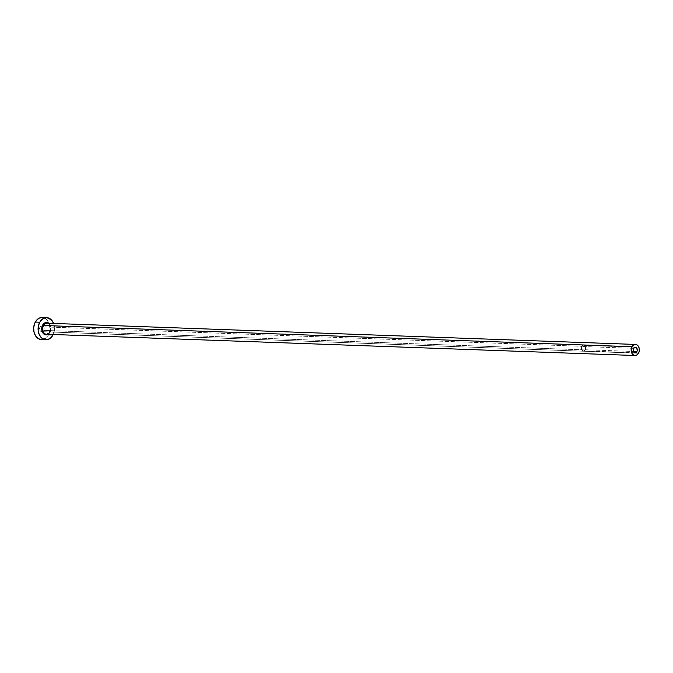 <?xml version="1.0" encoding="UTF-8"?>
<svg xmlns="http://www.w3.org/2000/svg" width="673" height="673" viewBox="0 0 673 673"><rect width="100%" height="100%" fill="white"/><g stroke="black" fill="none" stroke-linecap="round" stroke-linejoin="round"><path stroke-width="0.5" stroke-dasharray="3.37 2.52" d="M584.963 349.724L633.495 351.483L584.963 349.724L583.205 350.869L581.556 349.548L581.691 346.477A2.768 2.053 92.1 0 0 581.464 349.329A2.768 2.053 92.1 0 0 583.23 350.869A2.768 2.053 92.1 0 0 584.963 349.724A2.768 2.053 92.1 0 0 585.19 346.881A2.768 2.053 92.1 0 0 583.424 345.333A2.768 2.053 92.1 0 0 581.691 346.477L583.045 345.367L584.568 345.863L585.359 347.663L584.963 349.724M633.613 348.353L581.691 346.477L633.613 348.353M585.157 349.918A3.096 2.297 -87.9 0 1 583.213 351.197A3.096 2.297 -87.9 0 1 581.236 349.472A3.096 2.297 -87.9 0 1 581.489 346.284L40.018 326.733A3.096 2.297 92.1 0 0 39.766 329.93A3.096 2.297 92.1 0 0 41.743 331.654A3.096 2.297 92.1 0 0 43.686 330.376L585.157 349.918L43.686 330.376L41.718 331.654L40.136 330.662L39.556 328.441L40.33 326.279L41.995 325.454L43.249 326.043L44.031 327.482L43.686 330.376A3.096 2.297 92.1 0 0 43.938 327.187A3.096 2.297 92.1 0 0 41.97 325.454A3.096 2.297 92.1 0 0 40.018 326.733L581.489 346.284A3.096 2.297 -87.9 0 1 583.441 345.005A3.096 2.297 -87.9 0 1 585.409 346.73A3.096 2.297 -87.9 0 1 585.157 349.918L585.317 346.477L584.332 345.283L582.574 345.199L581.253 346.805L581.337 349.724L583.188 351.197L585.157 349.918M50.021 331.982A5.535 4.105 92.1 0 0 50.475 326.279A5.535 4.105 92.1 0 0 46.95 323.2C50.408 324.336 51.367 327.28 49.836 332.05L46.546 334.262A5.535 4.105 92.1 0 0 50.021 331.982L638.526 353.224L50.021 331.982A5.535 4.105 92.1 0 0 47.413 323.25M41.364 339.613L46 337.989L48.406 335.053A11.071 8.211 92.1 0 0 49.306 323.654A11.071 8.211 92.1 0 0 42.256 317.488L45.444 318.497L48.952 322.762L50.054 328.979L48.406 335.053L52.856 335.213L48.406 335.053A11.071 8.211 92.1 0 1 41.457 339.621M53.613 323.444A11.071 8.211 -87.9 0 1 53.217 334.506M52.856 335.213L54.505 329.139L53.403 322.922M48.321 323.082L50.282 325.471L50.896 328.954L49.97 332.353L47.808 334.531M48.574 323.259A6.2 4.602 -87.9 0 1 49.97 332.353M635.152 352.745L583.23 350.869M583.213 351.197L41.743 331.654M583.441 345.005L41.97 325.454M635.346 347.209L583.424 345.333"/><path stroke-width="1.01" d="M636.885 351.6A2.768 2.053 -87.9 0 1 635.152 352.745A2.768 2.053 -87.9 0 1 633.386 351.205A2.768 2.053 -87.9 0 1 633.613 348.353L635.371 347.209L636.784 348.092L637.238 350.616L635.918 352.568L634.723 352.669L633.714 351.861L633.209 350.414L633.613 348.353A2.768 2.053 -87.9 0 1 635.346 347.209A2.768 2.053 -87.9 0 1 637.112 348.749A2.768 2.053 -87.9 0 1 636.885 351.6L633.495 351.483L636.885 351.6M48.178 334.321A6.2 4.602 -87.9 0 1 42.693 332.672A6.2 4.602 -87.9 0 1 42.635 325.076L43.476 325.488A5.535 4.105 92.1 0 0 46.084 334.212A5.535 4.105 92.1 0 0 50.021 331.982M635.447 344.441L46.95 323.2A5.535 4.105 92.1 0 0 43.476 325.488L631.972 346.73A5.535 4.105 -87.9 0 1 635.447 344.441A5.535 4.105 -87.9 0 1 638.971 347.529A5.535 4.105 -87.9 0 1 638.526 353.224A5.535 4.105 -87.9 0 1 635.051 355.512A5.535 4.105 -87.9 0 1 631.526 352.425A5.535 4.105 -87.9 0 1 631.972 346.73L43.476 325.488A5.535 4.105 92.1 0 0 43.022 331.183A5.535 4.105 92.1 0 0 46.546 334.262L635.051 355.512M46.706 317.648L42.256 317.488A11.071 8.211 92.1 0 0 35.307 322.056L39.757 322.224A11.071 8.211 -87.9 0 1 46.706 317.648A11.071 8.211 -87.9 0 1 53.613 323.444L51.274 319.751L46.799 317.656L43.619 318.337L39.757 322.224L35.307 322.056A11.071 8.211 92.1 0 0 34.407 333.455A11.071 8.211 92.1 0 0 41.457 339.621L45.907 339.781A11.071 8.211 -87.9 0 1 38.857 333.615A11.071 8.211 -87.9 0 1 39.757 322.224L38.353 326.144L38.159 330.46L39.211 334.506L41.339 337.678L44.225 339.478L47.421 339.646L50.45 338.149L52.856 335.213A11.071 8.211 -87.9 0 1 45.907 339.781M53.217 334.506A11.071 8.211 -87.9 0 1 52.856 335.213L53.217 334.506M48.624 333.993L46.025 334.91L44.292 334.346L42.332 331.957L41.709 328.483L42.635 325.076L43.981 323.435L46.58 322.518L49.087 323.696M42.349 317.496L39.169 318.178L36.401 320.432L34.466 323.932L33.65 328.13L34.087 332.395L35.703 336.079L38.26 338.612L41.364 339.613M631.972 346.73L631.173 350.852L632.174 353.737L634.21 355.361L636.591 355.167L638.526 353.224L639.224 351.264L639.131 348.059L638.324 346.216L637.045 344.946L634.689 344.509L631.972 346.73M47.413 323.25A5.535 4.105 92.1 0 0 43.476 325.488L42.635 325.076A6.2 4.602 -87.9 0 1 48.574 323.259"/></g></svg>
